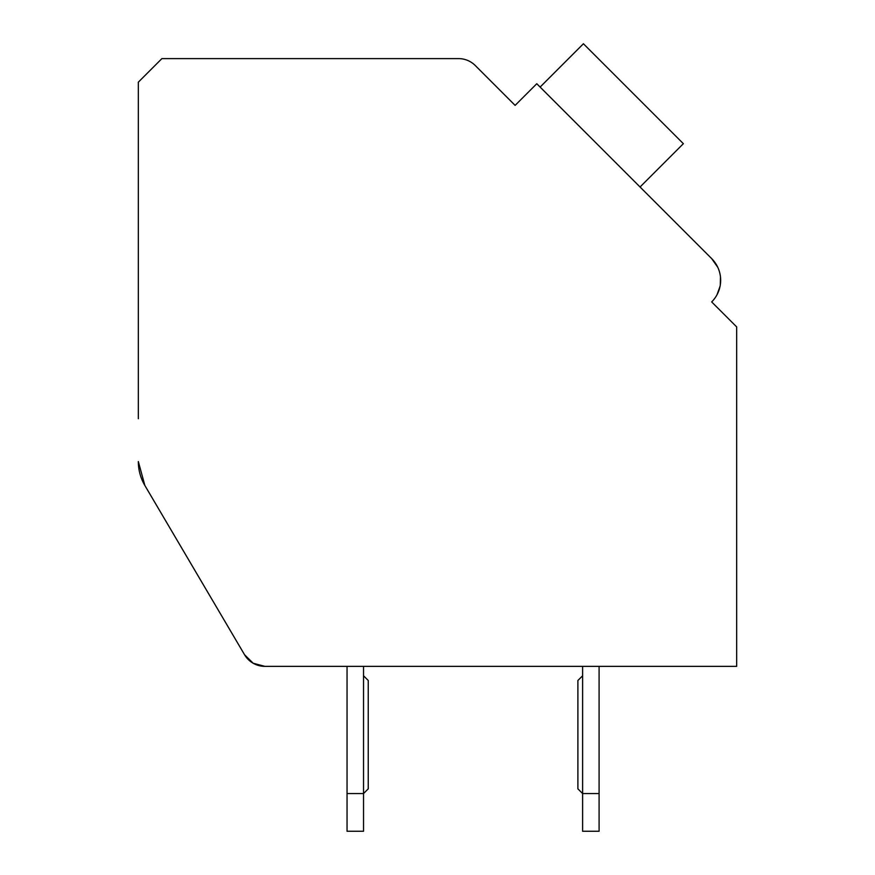 <?xml version="1.0" encoding="UTF-8"?>
<svg xmlns="http://www.w3.org/2000/svg" width="875" height="875" viewBox="0 0 875 875"><rect width="100%" height="100%" fill="white"/><g stroke="black" fill="none" stroke-linecap="round" stroke-linejoin="round"><path stroke-width="1.31" d="M264.873 666.356L347.047 666.356L264.873 666.356L347.047 666.356L264.873 666.356L347.047 666.356L264.873 666.356L347.047 666.356L264.873 666.356L347.047 666.356L264.873 666.356L347.047 666.356L264.873 666.356L347.047 666.356L264.873 666.356L347.047 666.356L264.873 666.356L347.047 666.356L264.873 666.356L347.047 666.356L264.873 666.356L347.047 666.356L264.873 666.356L347.047 666.356L264.873 666.356L253.181 663.25L244.573 654.762L144.856 485.472L138.338 461.562A47.108 47.108 0 0 0 144.856 485.472L244.573 654.762A23.559 23.559 0 0 0 264.873 666.356L736.663 666.356L736.663 326.911L711.681 301.93A30.625 30.625 0 0 0 711.681 258.617L536.78 83.727L515.123 105.383L475.256 65.516A23.559 23.559 0 0 0 458.609 58.614L161.897 58.614L138.338 82.173L138.338 418.709M244.573 654.762L144.856 485.472M526.783 93.723L515.123 105.383L476.82 67.069M711.681 258.617L717.719 267.214L711.681 258.617L717.719 267.214L711.681 258.617L717.719 267.214L711.681 258.617L717.719 267.214L711.681 258.617L717.719 267.214L711.681 258.617L717.719 267.214L711.681 258.617L717.719 267.214L711.681 258.617L717.719 267.214L711.681 258.617L717.719 267.214L711.681 258.617L717.719 267.214L711.681 258.617L717.719 267.214L711.681 258.617L717.719 267.214L711.681 258.617L643.388 190.323M720.464 276.905L720.289 284.966L720.464 276.905M720.048 286.311L717.019 294.733L720.048 286.311M716.669 306.928L711.681 301.93M640.052 186.998L683.364 143.686L583.417 43.75L540.116 87.062M599.091 666.356L736.663 666.356L599.091 666.356L736.663 666.356L599.091 666.356L736.663 666.356L599.091 666.356L736.663 666.356L599.091 666.356L736.663 666.356L599.091 666.356L736.663 666.356L599.091 666.356L736.663 666.356L599.091 666.356L736.663 666.356L599.091 666.356L736.663 666.356L599.091 666.356L736.663 666.356L599.091 666.356L736.663 666.356L599.091 666.356L736.663 666.356L599.091 666.356L599.091 831.25L582.608 831.25L582.608 666.356L363.53 666.356L582.608 666.356M599.091 793.559L582.608 793.559L577.894 788.845L577.894 680.487L582.608 675.784M363.53 831.25L347.047 831.25L347.047 793.559L363.53 793.559L363.53 831.25M363.53 675.784L368.244 680.487L368.244 788.845L363.53 793.559L363.53 666.356M347.047 666.356L347.047 793.559"/></g></svg>
